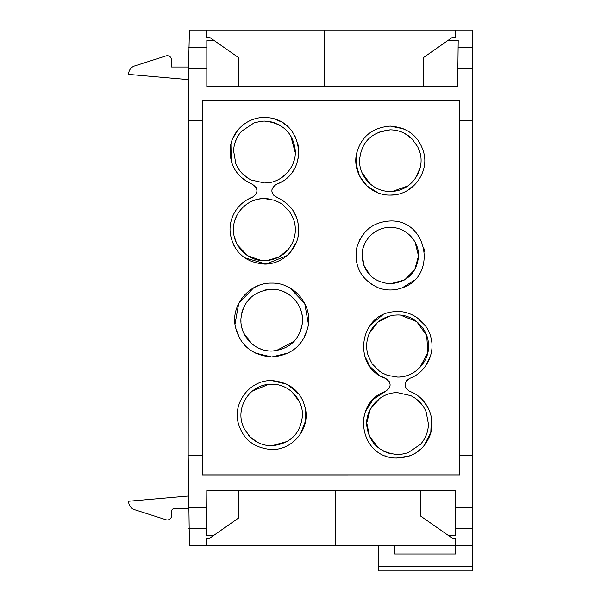 <?xml version="1.0" encoding="UTF-8"?>
<svg xmlns="http://www.w3.org/2000/svg" width="601" height="601" viewBox="0 0 601 601"><rect width="100%" height="100%" fill="white"/><g stroke="black" fill="none" stroke-linecap="round" stroke-linejoin="round"><path stroke-width="0.9" d="M204.896 545.603L456.647 545.603M420.452 490.251L420.452 515.936L452.41 538.308L455.573 538.301L455.633 545.603L472.348 545.603L472.348 68.341L457.879 68.341L458.21 40.47L447.94 40.47L452.41 37.345L455.573 37.345L455.633 30.05L189.42 30.05L188.541 68.341L206.819 68.341L206.819 86.762L457.737 86.762L457.879 68.341M188.541 68.341L188.188 455.212L189.42 545.603L206.504 545.603L206.504 538.301M455.633 30.05L472.348 30.05L472.348 68.341M378.307 545.603L378.525 570.95L472.348 570.95L472.348 545.603M188.541 507.312L206.706 507.312L206.812 490.251L455.19 490.251L455.55 535.183L447.94 535.183M335.2 490.251L335.2 545.603M206.368 545.603L206.428 538.301L209.591 538.308L213.843 535.333L206.451 535.356L206.706 507.312M206.368 30.05L206.368 37.352L206.368 30.05L205.354 30.05M460.081 30.05L455.49 30.05L455.49 37.345M188.188 455.212L202.252 455.212L202.319 100.72L459.682 100.735L202.387 100.78L202.319 474.933L459.682 474.918L459.75 455.212L472.348 455.212M459.75 455.212L459.682 100.735M202.252 455.212L202.319 474.933M455.423 545.603L455.423 554.024L394.759 554.024L394.759 545.603M206.368 37.352L209.591 37.345L238.755 57.756L238.755 86.762L287.826 86.762M457.737 86.762L423.247 86.762L423.247 57.756L447.94 40.47M213.843 535.333L238.755 517.889L238.755 490.251M213.843 40.32L206.819 40.297L206.819 68.341M188.556 67.019L171.585 67.019L171.585 60.002A4.297 4.297 0 0 0 165.974 55.916L134.624 65.945A8.594 8.594 0 0 0 128.652 74.411L188.406 79.64M188.406 496.013L128.652 501.242A8.594 8.594 0 0 0 134.624 509.708L165.974 519.737A4.297 4.297 0 0 0 171.585 515.65L171.585 511.211A2.577 2.577 0 0 1 174.162 508.634L188.556 508.634M324.743 86.762L324.743 30.05M202.319 100.72L459.637 100.78L459.637 474.873L202.387 474.873L202.146 287.826L202.387 100.78L202.387 474.873L459.682 474.918M365.558 231.52L361.584 236.509M360.052 239.078L357.137 246.372M356.566 248.822L356.701 262.802M371.275 284.22L378.329 287.826A34.219 34.219 0 0 0 402.249 287.826L414.179 280.284M423.998 248.724L424.411 251.361M258.896 285.392L253.63 287.826L238.717 303.415L234.999 324.209M284.536 285.4L289.795 287.826L304.707 303.4L308.426 324.187M357.114 151.587L356.077 163.915L359.481 175.89L367.038 186.01L377.961 192.801M394.241 194.874L390.289 195.1C367.887 195.663 351.089 172.202 356.926 152.323C361.667 136.232 372.793 127.495 390.289 126.097L404.052 128.982M416.809 182.539L407.891 190.232M251.556 197.609L246.523 200.141M236.441 209.554L234.548 212.529M230.055 230.634L230.228 233.226M230.356 234.277L230.626 235.953M233.594 244.885L236.088 249.145M238.815 252.63L242.849 256.469M244.404 257.656L266.063 264.064L286.985 255.62M290.208 252.405L296.308 242.458M297.908 237.342L298.652 232.572M298.757 228.252L297.75 221.221M296.578 217.434L292.657 209.944M280.479 199.096L279.6 198.646M277.549 197.737L273.267 194.934M256.169 193.935L252.45 197.256C237.943 202.522 228.245 217.817 230.296 233.797C233.857 252.488 245.366 262.584 264.823 264.102C282.275 264.124 297.052 249.851 298.554 233.541C299.516 216.42 292.116 204.325 276.37 197.256C270.412 192.936 270.412 188.624 276.37 184.319C310.236 172.224 303.362 120.763 268.144 117.668C248.994 115.354 231.881 130.409 230.281 147.846C229.176 164.869 236.561 177.025 252.45 184.319L256.139 187.565M278.819 183.297L282.35 181.404M292.679 171.585L294.482 168.663M297.48 161.369L298.479 156.538M298.554 148.049L298.013 144.706M295.151 136.54L292.477 132.055M290.028 128.967L287.533 126.443M285.265 124.542L282.928 122.904M280.847 121.665L274.131 118.878M266.04 117.503L261.773 117.571M254.238 119.013L250.993 120.208M237.943 129.951L232.827 138.343M231.888 140.792L231.528 162.037M233.466 166.988L235.449 170.556M242.173 178.279L249.152 182.892M271.983 189.646L271.885 190.878M271.9 191.216L272.02 192.162M254.899 352.952L271.712 356.994L288.66 352.877M297.57 346.439L302.22 340.887M303.685 338.558L307.847 327.755M245.749 346.334L241.226 340.925M239.754 338.588L235.569 327.733M389.358 381.718L385.632 378.397L381.049 376.294M379.133 375.152L370.051 366.685L364.597 355.694M363.59 351.082L363.305 343.727M370.314 325.058L382.574 315.014M416.951 317.546L425.207 325.509M430.436 356.22L425.643 365.986M405.164 386L405.074 384.775M405.082 384.437L405.209 383.491M406.449 380.718L409.551 378.397C417.552 375.587 423.825 369.915 428.385 361.381C431.991 353.426 432.93 345.913 431.202 338.829C428.295 322.632 411.189 309.47 394.061 311.731C358.684 313.977 352.043 367.391 385.632 378.397C391.589 382.717 391.589 387.029 385.632 391.334L389.32 388.088M412.707 392.686L414.269 393.512M422.631 400.033L428.017 407.621M431.383 417.372L430.812 432.547L423.735 446.085M421.602 448.369L415.449 453.162M409.912 455.889L395.924 458.142M386.022 456.167L384.993 455.783M369.322 443.305L366.648 438.7M364.401 432.645L364.168 431.721M363.567 418.799L364.972 412.804M365.491 411.362L373.311 399.259L385.632 391.334C351.84 402.978 358.684 455.25 393.971 457.992C411.452 458.405 423.389 451.005 429.783 435.793C436.739 418.709 426.838 397.163 409.551 391.334C403.594 387.029 403.594 382.717 409.551 378.397M300.62 433.727L305.608 420.753L305.105 406.885M299.433 394.654L287.368 384.339L271.712 380.553C290.952 382.371 302.318 392.423 305.811 410.716C308.861 429.948 292.477 449.976 271.712 449.556C254.17 448.128 243.052 439.384 238.342 423.322C232.519 403.451 249.302 379.997 271.712 380.553M402.249 287.826C437.678 276.4 427.627 219.538 390.289 220.98C373.221 221.919 362.065 230.792 356.829 247.604C353.846 266.258 361.013 279.66 378.329 287.826M271.712 356.994C251.654 355.244 239.499 344.899 235.239 325.96C230.934 305.391 248.979 282.5 271.712 283.101C294.452 282.508 312.49 305.383 308.185 325.96C303.926 344.899 291.77 355.244 271.712 356.994M390.289 126.097C407.831 127.525 418.95 136.269 423.652 152.316C429.512 172.149 412.729 195.641 390.289 195.1M252.45 184.319C258.407 188.616 258.407 192.936 252.45 197.256M390.289 227.403C406.434 227.095 419.611 241.903 418.484 256.83C416.576 273.019 407.178 282.019 390.289 283.83C373.394 282.019 364.003 273.019 362.095 256.83C360.968 241.91 374.153 227.088 390.289 227.403M271.712 351.067C253.75 351.307 239.634 335.02 240.963 318.44C243.36 300.77 253.614 291.042 271.712 289.246C289.817 288.848 304.482 306.044 302.378 323.045C299.456 340.113 289.231 349.459 271.712 351.067L275.25 350.871M390.289 191.456L393.339 191.306C413.097 189.751 425.846 168.107 419.43 150.956L417.703 146.779L411.933 138.801C406.043 133.009 398.824 130.026 390.289 129.839C371.734 131.904 361.509 141.821 359.608 159.596C358.519 175.717 372.8 191.809 390.289 191.456L390.462 191.456M282.598 204.52L289.539 211.522L282.598 204.52L279.886 202.747L274.409 200.246L264.41 198.578C247.319 198.12 232.399 214.046 233.496 230.619C233.571 246.275 247.567 260.962 264.41 260.669L267.445 260.518C279.172 258.858 287.526 252.886 292.507 242.609L293.085 241.264C295.857 234.157 296.075 226.975 293.724 219.726L290.073 212.296L293.724 219.726M289.539 211.522L290.073 212.296M264.41 121.079L261.142 121.259L254.103 122.859L241.512 131.303C236.561 136.96 233.924 143.474 233.601 150.843L235.817 163.607C238.807 170.917 243.946 176.378 251.233 179.999L264.41 182.974C282.32 183.425 297.255 166.192 295.129 149.333C292.612 132.378 282.372 122.957 264.41 121.079M395.165 315.082L394.557 315.134C382.875 316.78 374.521 322.752 369.495 333.044L368.916 334.389C366.144 341.511 365.934 348.693 368.278 355.927L371.929 363.35M379.404 371.133L372.462 364.131L379.404 371.133L382.116 372.905L387.592 375.407L397.592 377.067C414.69 377.526 429.595 361.622 428.505 345.034C428.438 329.378 414.435 314.691 397.592 314.984L394.557 315.134M428.423 423.975L426.184 412.046C423.194 404.736 418.056 399.274 410.776 395.646L397.592 392.678C379.682 392.235 364.754 409.446 366.873 426.312C369.39 443.275 379.629 452.688 397.592 454.566L400.859 454.394L407.899 452.793L420.49 444.349C425.44 438.692 428.077 432.179 428.4 424.809L428.423 423.975L428.4 424.809M271.712 384.197L268.662 384.347C248.912 385.91 236.163 407.516 242.571 424.697L244.299 428.874L250.069 436.852C255.973 442.644 263.185 445.634 271.712 445.814C290.268 443.748 300.492 433.832 302.393 416.057C303.497 399.943 289.194 383.836 271.712 384.197M364.882 243.337L363.012 248.401M362.148 253.569L363.875 265.544L370.719 275.942M415.096 242.173L418.506 255.928L414.758 269.669L404.661 279.901L390.289 283.83M275.942 350.789L294.295 341.165M298.524 335.358L298.915 334.652M300.094 332.15L301.657 327.41M302.25 324.172L302.498 319.364M302.25 316.141L301.912 314.098M301.289 311.536L300.267 308.576M285.64 292.589L281.929 290.997M277.144 289.727L271.712 289.246L264.876 290.02M268.339 350.886L266.183 350.563M261.901 349.451L259.294 348.437M251.759 343.697L243.781 333.179M242.954 331.219L242.038 328.424M240.978 322.091L240.918 319.875M241.85 312.603L243.322 308.17M246.718 302.093L251.842 296.548M390.289 129.839L377.999 132.415M362.065 172.772L370.186 183.929M404.601 133.392L411.933 138.801M413.045 139.965L413.465 140.446M392.686 191.358L407.711 186.01M415.156 178.715L420.076 168.092M288.24 249.415L279.029 256.98L267.445 260.518L265.469 260.639M261.623 198.713L258.64 199.126M255.59 199.87L252.277 201.072M242.038 208.194L241.579 208.682M236.441 216.375L234.706 220.958M233.549 227.471L233.511 228.185M234.165 236.14L236.381 242.759M237.56 245.035L247.604 255.695L261.48 260.534M265.529 198.615L269.165 198.954M292.507 242.609L293.085 241.264M270.63 121.71L275.378 123.107M276.828 123.701L279.195 124.873M283.477 127.712L286.211 130.147M290.771 135.969L295.234 152.609M294.054 160.527L293.22 163.044M288.397 171.465L282.282 177.25M270.968 182.268L268.497 182.704M267.069 182.854L264.41 182.974M247.304 177.776L240.746 171.871M233.601 150.843L233.579 151.677M238.221 135.683L237.523 136.87M236.892 138.057L235.006 142.7M261.142 121.259L254.103 122.859M397.238 314.992L396.202 315.029M400.386 376.94L403.354 376.526M406.419 375.783L409.183 374.806M419.971 367.451L427.897 352.254L426.687 335.493L416.688 321.603L400.521 315.119M389.899 315.961L377.638 322.309L369.375 333.322M391.364 453.935L386.451 452.478M385.346 452.02L382.807 450.78M378.307 447.768L369.51 436.394L366.768 422.841L370.314 409.191L379.719 398.403M416.005 398.801L421.414 403.97M423.743 440.03L424.524 438.7M425.095 437.618L427.01 432.893M400.859 454.394L407.899 452.793M271.712 445.814L287.639 441.337M299.223 401.333L291.725 391.642M257.236 442.171L250.069 436.852M248.964 435.687L248.536 435.207M268.662 384.347L252.337 391.108M455.483 528.332L472.348 528.332M188.857 528.332L206.519 528.332M458.12 47.321L472.348 47.321M459.75 120.433L472.348 120.433M188.188 120.433L202.252 120.433M455.295 507.312L472.348 507.312M472.348 566.69L378.487 566.69M188.857 47.321L206.819 47.321"/></g></svg>
